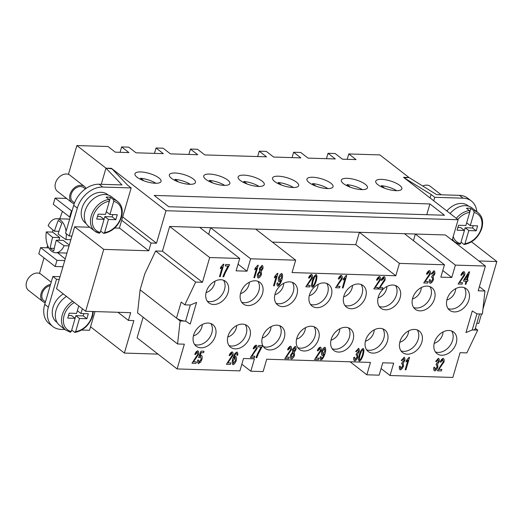 <?xml version="1.0" encoding="UTF-8"?>
<svg xmlns="http://www.w3.org/2000/svg" width="523" height="523" viewBox="0 0 523 523"><rect width="100%" height="100%" fill="white"/><g stroke="black" fill="none" stroke-linecap="round" stroke-linejoin="round"><path stroke-width="0.78" d="M69.651 219.124A17.011 10.146 -88.2 0 0 69.454 219.117L56.661 218.725A17.011 10.146 -88.2 0 0 48.129 225.714A136.078 43.527 16.3 0 0 54.431 231.192L58.942 231.336M54.431 231.192A136.078 100.168 -52.2 0 1 58.262 220.386A135.261 43.265 16.3 0 0 61.897 223.21A136.078 100.168 127.8 0 0 58.073 234.023A136.078 43.527 16.3 0 0 65.95 239.554A17.011 10.146 -88.2 0 0 66.258 233.703M66.048 231.454A17.011 10.146 -88.2 0 0 56.661 218.725M65.95 239.554L70.853 239.704M62.44 211.397A177.271 130.489 127.8 0 0 59.805 218.817M137.091 177.258A13.611 4.354 -163.7 0 1 134.941 173.78A13.611 4.354 -163.7 0 1 144.799 172.381A13.611 4.354 -163.7 0 1 158.927 177.938A13.611 4.354 -163.7 0 1 161.071 181.416A13.611 4.354 -163.7 0 1 151.219 182.815A13.611 4.354 -163.7 0 1 137.091 177.258M171.485 178.323A13.611 4.354 -163.7 0 1 169.341 174.839A13.611 4.354 -163.7 0 1 179.193 173.446A13.611 4.354 -163.7 0 1 193.327 178.997A13.611 4.354 -163.7 0 1 195.471 182.481A13.611 4.354 -163.7 0 1 185.619 183.874A13.611 4.354 -163.7 0 1 171.485 178.323M205.885 179.382A13.611 4.354 -163.7 0 1 203.735 175.898A13.611 4.354 -163.7 0 1 213.593 174.505A13.611 4.354 -163.7 0 1 227.721 180.056A13.611 4.354 -163.7 0 1 229.865 183.54A13.611 4.354 -163.7 0 1 220.013 184.933A13.611 4.354 -163.7 0 1 205.885 179.382M240.279 180.448A13.611 4.354 -163.7 0 1 238.135 176.964A13.611 4.354 -163.7 0 1 247.987 175.565A13.611 4.354 -163.7 0 1 262.121 181.121A13.611 4.354 -163.7 0 1 264.265 184.606A13.611 4.354 -163.7 0 1 254.413 185.998A13.611 4.354 -163.7 0 1 240.279 180.448M274.68 181.507A13.611 4.354 -163.7 0 1 272.535 178.023A13.611 4.354 -163.7 0 1 282.387 176.63A13.611 4.354 -163.7 0 1 296.515 182.181A13.611 4.354 -163.7 0 1 298.666 185.665A13.611 4.354 -163.7 0 1 288.807 187.057A13.611 4.354 -163.7 0 1 274.68 181.507M309.073 182.566A13.611 4.354 -163.7 0 1 306.929 179.088A13.611 4.354 -163.7 0 1 316.781 177.689A13.611 4.354 -163.7 0 1 330.915 183.246A13.611 4.354 -163.7 0 1 333.059 186.724A13.611 4.354 -163.7 0 1 323.207 188.123A13.611 4.354 -163.7 0 1 309.073 182.566M343.474 183.632A13.611 4.354 -163.7 0 1 341.329 180.147A13.611 4.354 -163.7 0 1 351.181 178.755A13.611 4.354 -163.7 0 1 365.309 184.305A13.611 4.354 -163.7 0 1 367.46 187.79A13.611 4.354 -163.7 0 1 357.601 189.182A13.611 4.354 -163.7 0 1 343.474 183.632M377.868 184.691A13.611 4.354 -163.7 0 1 375.723 181.206A13.611 4.354 -163.7 0 1 385.575 179.814A13.611 4.354 -163.7 0 1 399.709 185.364A13.611 4.354 -163.7 0 1 401.854 188.849A13.611 4.354 -163.7 0 1 392.002 190.248A13.611 4.354 -163.7 0 1 377.868 184.691M455.703 288.637A10.212 7.518 -52.2 0 1 455.265 291.318A10.212 7.518 -52.2 0 1 446.858 300.025M464.3 287.67A13.611 10.022 -52.2 0 1 465.274 297.057A13.611 10.022 -52.2 0 1 448.048 308.596M447.073 299.208A13.611 10.022 -52.2 0 1 466.339 288.794A13.611 10.022 -52.2 0 1 468.909 299.882A13.611 10.022 -52.2 0 1 449.643 310.296A13.611 10.022 -52.2 0 1 447.073 299.208M434.188 343.35A10.212 7.518 127.8 0 0 442.595 334.642A10.212 7.518 127.8 0 0 443.033 331.961M435.378 351.92A13.611 10.022 127.8 0 0 452.604 340.381A13.611 10.022 127.8 0 0 451.63 330.994M434.404 342.532A13.611 10.022 -52.2 0 1 453.67 332.118A13.611 10.022 -52.2 0 1 456.239 343.206A13.611 10.022 -52.2 0 1 436.973 353.62A13.611 10.022 -52.2 0 1 434.404 342.532M421.303 287.578A10.212 7.518 -52.2 0 1 420.871 290.258A10.212 7.518 -52.2 0 1 412.457 298.96M429.899 286.604A13.611 10.022 -52.2 0 1 430.874 295.992A13.611 10.022 -52.2 0 1 413.647 307.531M412.673 298.143A13.611 10.022 -52.2 0 1 431.946 287.735A13.611 10.022 -52.2 0 1 434.515 298.816A13.611 10.022 -52.2 0 1 415.242 309.23A13.611 10.022 -52.2 0 1 412.673 298.143M386.902 286.512A10.212 7.518 -52.2 0 1 386.471 289.193A10.212 7.518 -52.2 0 1 378.064 297.901M395.506 285.545A13.611 10.022 -52.2 0 1 396.48 294.933A13.611 10.022 -52.2 0 1 379.247 306.471M378.273 297.084A13.611 10.022 -52.2 0 1 397.545 286.669A13.611 10.022 -52.2 0 1 400.115 297.757A13.611 10.022 -52.2 0 1 380.842 308.171A13.611 10.022 -52.2 0 1 378.273 297.084M352.509 285.453A10.212 7.518 -52.2 0 1 352.071 288.134A10.212 7.518 -52.2 0 1 343.663 296.835M361.105 284.486A13.611 10.022 -52.2 0 1 362.079 293.867A13.611 10.022 -52.2 0 1 344.853 305.406M343.879 296.025A13.611 10.022 -52.2 0 1 363.152 285.61A13.611 10.022 -52.2 0 1 365.721 296.698A13.611 10.022 -52.2 0 1 346.448 307.106A13.611 10.022 -52.2 0 1 343.879 296.025M318.108 284.388A10.212 7.518 -52.2 0 1 317.677 287.068A10.212 7.518 -52.2 0 1 309.27 295.776M326.712 283.42A13.611 10.022 -52.2 0 1 327.679 292.808A13.611 10.022 -52.2 0 1 310.453 304.347M309.479 294.959A13.611 10.022 -52.2 0 1 328.751 284.545A13.611 10.022 -52.2 0 1 331.321 295.632A13.611 10.022 -52.2 0 1 312.048 306.047A13.611 10.022 -52.2 0 1 309.479 294.959M283.714 283.329A10.212 7.518 -52.2 0 1 283.276 286.009A10.212 7.518 -52.2 0 1 274.869 294.717M292.311 282.361A13.611 10.022 -52.2 0 1 293.285 291.749A13.611 10.022 -52.2 0 1 276.059 303.281M275.085 293.9A13.611 10.022 -52.2 0 1 294.351 283.486A13.611 10.022 -52.2 0 1 296.92 294.573A13.611 10.022 -52.2 0 1 277.654 304.987A13.611 10.022 -52.2 0 1 275.085 293.9M249.314 282.263A10.212 7.518 -52.2 0 1 248.883 284.95A10.212 7.518 -52.2 0 1 240.469 293.651M257.911 281.296A13.611 10.022 -52.2 0 1 258.885 290.683A13.611 10.022 -52.2 0 1 241.659 302.222M240.685 292.834A13.611 10.022 -52.2 0 1 259.957 282.42A13.611 10.022 -52.2 0 1 262.526 293.508A13.611 10.022 -52.2 0 1 243.254 303.922A13.611 10.022 -52.2 0 1 240.685 292.834M214.92 281.204A10.212 7.518 -52.2 0 1 214.482 283.884A10.212 7.518 -52.2 0 1 206.075 292.592M223.517 280.236A13.611 10.022 -52.2 0 1 224.491 289.624A13.611 10.022 -52.2 0 1 207.265 301.163M206.291 291.775A13.611 10.022 -52.2 0 1 225.557 281.361A13.611 10.022 -52.2 0 1 228.126 292.449A13.611 10.022 -52.2 0 1 208.86 302.863A13.611 10.022 -52.2 0 1 206.291 291.775M399.788 342.284A10.212 7.518 127.8 0 0 408.202 333.582A10.212 7.518 127.8 0 0 408.633 330.902M400.978 350.855A13.611 10.022 127.8 0 0 418.204 339.316A13.611 10.022 127.8 0 0 417.23 329.935M400.003 341.473A13.611 10.022 -52.2 0 1 419.276 331.059A13.611 10.022 -52.2 0 1 421.845 342.147A13.611 10.022 -52.2 0 1 402.573 352.561A13.611 10.022 -52.2 0 1 400.003 341.473M365.394 341.225A10.212 7.518 127.8 0 0 373.801 332.523A10.212 7.518 127.8 0 0 374.239 329.836M366.584 349.795A13.611 10.022 127.8 0 0 383.81 338.257A13.611 10.022 127.8 0 0 382.836 328.869M365.61 340.408A13.611 10.022 -52.2 0 1 384.876 329.993A13.611 10.022 -52.2 0 1 387.445 341.081A13.611 10.022 -52.2 0 1 368.179 351.495A13.611 10.022 -52.2 0 1 365.61 340.408M330.994 340.166A10.212 7.518 127.8 0 0 339.401 331.458A10.212 7.518 127.8 0 0 339.839 328.777M332.183 348.73A13.611 10.022 127.8 0 0 349.41 337.198A13.611 10.022 127.8 0 0 348.436 327.81M331.209 339.349A13.611 10.022 -52.2 0 1 350.482 328.934A13.611 10.022 -52.2 0 1 353.051 340.022A13.611 10.022 -52.2 0 1 333.779 350.436A13.611 10.022 -52.2 0 1 331.209 339.349M296.6 339.1A10.212 7.518 127.8 0 0 305.007 330.399A10.212 7.518 127.8 0 0 305.439 327.712M297.783 347.671A13.611 10.022 127.8 0 0 315.016 336.132A13.611 10.022 127.8 0 0 314.042 326.744M296.809 338.283A13.611 10.022 -52.2 0 1 316.082 327.869A13.611 10.022 -52.2 0 1 318.651 338.956A13.611 10.022 -52.2 0 1 299.378 349.371A13.611 10.022 -52.2 0 1 296.809 338.283M262.2 338.041A10.212 7.518 127.8 0 0 270.607 329.333A10.212 7.518 127.8 0 0 271.045 326.653M263.389 346.612A13.611 10.022 127.8 0 0 280.616 335.073A13.611 10.022 127.8 0 0 279.642 325.685M262.415 337.224A13.611 10.022 -52.2 0 1 281.681 326.81A13.611 10.022 -52.2 0 1 284.257 337.897A13.611 10.022 -52.2 0 1 264.984 348.311A13.611 10.022 -52.2 0 1 262.415 337.224M227.799 336.975A10.212 7.518 127.8 0 0 236.213 328.274A10.212 7.518 127.8 0 0 236.644 325.594M228.989 345.546A13.611 10.022 127.8 0 0 246.215 334.007A13.611 10.022 127.8 0 0 245.241 324.626M228.015 336.165A13.611 10.022 -52.2 0 1 247.287 325.751A13.611 10.022 -52.2 0 1 249.857 336.838A13.611 10.022 -52.2 0 1 230.584 347.246A13.611 10.022 -52.2 0 1 228.015 336.165M193.405 335.916A10.212 7.518 127.8 0 0 201.813 327.208A10.212 7.518 127.8 0 0 202.251 324.528M194.595 344.487A13.611 10.022 127.8 0 0 211.822 332.948A13.611 10.022 127.8 0 0 210.847 323.56M193.621 335.099A13.611 10.022 -52.2 0 1 212.887 324.685A13.611 10.022 -52.2 0 1 215.456 335.773A13.611 10.022 -52.2 0 1 196.19 346.187A13.611 10.022 -52.2 0 1 193.621 335.099M181.357 302.15A6.806 2.177 -163.7 0 1 181.193 302.026L176.486 318.115L140.112 289.853L144.812 273.771L155.645 250.994L162.431 251.203L169.668 226.446L415.367 234.029L455.389 265.115L485.416 266.044L478.179 290.801L484.965 291.01L482.402 314.035L476.943 313.865L472.295 310.917L465.96 332.576L472.236 329.961A6.806 2.177 16.3 0 0 475.028 329.248A6.806 2.177 16.3 0 0 475.126 329.039L479.539 313.95M441.183 194.785L430.311 186.345A10.212 7.518 127.8 0 0 426.761 185.122A10.212 7.518 127.8 0 0 422.734 186.025M468.588 206.167L467.856 205.598A18.037 13.278 127.8 0 0 461.593 203.44A18.037 13.278 127.8 0 0 446.871 211.004M459.743 244.352L460.606 243.555L464.437 230.447L457.069 230.218L458.514 225.269L465.882 225.491L469.719 212.384L469.36 210.566L466.444 208.304A18.717 13.775 -52.2 0 1 468.68 208.187A18.717 13.775 -52.2 0 1 470.811 208.435L473.727 210.697L474.086 212.515L470.255 225.629L466.66 222.837M470.255 225.629L477.623 225.858L476.178 230.806L468.804 230.578L464.973 243.692L463.875 244.378L464.274 244.496C472.733 242.737 478.591 237.337 481.846 228.283C483.592 221.517 482.343 216.319 478.1 212.691L471.916 207.886A18.717 13.775 127.8 0 0 465.411 205.65A18.717 13.775 127.8 0 0 450.113 213.521M176.486 318.115A6.806 2.177 16.3 0 0 180.664 320.161A6.806 2.177 16.3 0 0 185.587 321.109L190.235 324.064L196.57 302.405L190.294 305.02A6.806 2.177 -163.7 0 1 190.195 305.02M51.208 282.185L41.003 274.248A10.212 7.518 127.8 0 0 37.453 273.032A10.212 7.518 127.8 0 0 27.458 279.805A10.212 7.518 127.8 0 0 28.477 290.376L43.03 301.679A10.212 7.518 127.8 0 0 45.207 302.719M82.346 308.727L80.941 313.539L88.315 313.761L86.864 318.716L79.496 318.487L75.658 331.602L74.567 332.288L71.703 330.059M93.323 311.518L92.532 316.193C89.276 325.241 83.419 330.647 74.959 332.406L74.567 332.288M74.305 302.484A17.357 12.774 127.8 0 0 64.113 315.513A17.357 12.774 127.8 0 0 71.291 331.464L70.428 332.262L65.826 330.163A18.717 13.775 127.8 0 1 62.289 314.918A18.717 13.775 127.8 0 1 72.684 301.222M74.214 203.702A10.212 7.518 -52.2 0 1 71.984 202.649L57.432 191.346A10.212 7.518 -52.2 0 1 56.412 180.775A10.212 7.518 -52.2 0 1 66.414 174.002A10.212 7.518 -52.2 0 1 69.958 175.225L84.51 186.528A10.212 7.518 -52.2 0 1 86.079 188.424M71.984 202.649A10.212 7.518 -52.2 0 1 70.965 192.085A10.212 7.518 -52.2 0 1 80.967 185.305A10.212 7.518 -52.2 0 1 84.51 186.528M86.105 223.53L85.38 222.961A18.037 13.278 -52.2 0 1 83.575 204.29A18.037 13.278 -52.2 0 1 101.24 192.32A18.037 13.278 -52.2 0 1 107.503 194.478L108.235 195.04M74.514 202.891L72.821 201.577A8.845 6.511 -52.2 0 1 71.939 192.418A8.845 6.511 -52.2 0 1 80.601 186.541A8.845 6.511 -52.2 0 1 83.68 187.6L85.373 188.921M109.451 200.76L110.458 197.315L113.373 199.577L113.733 201.394L109.902 214.508L117.27 214.731L115.825 219.686L108.451 219.457L104.62 232.572L103.521 233.258L100.658 231.029M113.373 199.577A18.717 13.775 -52.2 0 1 117.747 201.571C121.99 205.166 123.238 210.364 121.493 217.163C118.237 226.217 112.38 231.624 103.92 233.376L103.521 233.258M97.5 216.404L100.442 216.496L104.084 219.32L100.253 232.434L99.39 233.232L94.781 231.133A18.717 13.775 -52.2 0 1 91.25 215.888A18.717 13.775 -52.2 0 1 109.006 199.44L106.091 197.178A18.717 13.775 -52.2 0 1 108.326 197.066A18.717 13.775 -52.2 0 1 110.458 197.315M99.154 233.121A18.717 13.775 -52.2 0 1 94.781 231.133L88.596 226.328A18.717 13.775 -52.2 0 1 86.726 206.951A18.717 13.775 -52.2 0 1 105.058 194.523A18.717 13.775 -52.2 0 1 111.562 196.766L117.747 201.571M119.401 228.165L131.168 187.934L127.527 185.109L111.981 168.818L105.973 168.158L101.253 184.292L105.973 168.158L111.432 168.328L166.007 210.717L156.508 243.208L151.042 243.038L121.715 220.255M117.95 312.283L128.416 320.416L130.685 312.676L85.641 311.283L103.737 249.393L148.78 250.779L151.042 243.038M128.416 320.416L133.881 320.579L124.376 353.071L90.557 326.803M158.024 354.11L124.376 353.071M481.5 314.009L478.754 323.417L476.786 323.358M478.885 260.97L496.85 261.526L482.958 309.034M452.127 240.188L458.109 219.732L403.534 177.343L408.999 177.513L379.888 154.906L348.769 153.945L356.045 159.593L342.395 159.175L335.119 153.52L328.019 153.304L335.295 158.953L308.001 158.109L300.725 152.461L293.625 152.239L300.902 157.894L273.601 157.05L266.325 151.395L259.225 151.18L266.501 156.828L204.807 154.926L197.531 149.277L190.431 149.055L197.707 154.71L170.406 153.867L163.13 148.212L156.037 147.996L163.313 153.644L136.013 152.801L128.736 147.153L121.637 146.93L128.913 152.585L115.263 152.16L107.986 146.512L76.868 145.551L68.435 174.381M166.007 210.717L458.109 219.732M477.028 313.872A6.806 2.177 -163.7 0 1 476.937 313.865L472.23 329.961L477.695 330.131L466.862 352.901L460.077 352.692L452.84 377.449L390.047 375.514L393.669 363.132L382.751 362.799L379.129 375.174L366.845 374.795L370.467 362.419L266.723 359.216L263.108 371.591L250.824 371.212L254.44 358.837L243.522 358.497L239.9 370.879L177.114 368.937L184.351 344.18L177.565 343.971L137.549 312.885L140.112 289.86L180.128 320.945L185.587 321.115L190.294 305.02L184.835 304.85L195.667 282.08L202.453 282.289L209.69 257.532L239.724 258.46L199.701 227.374M413.418 240.665L415.36 234.029L445.393 234.958L485.416 266.044M177.114 368.937L137.091 337.851L143.125 317.219M184.835 304.85L181.193 302.026M197.308 352.09L197.812 354.267L192 363.224L197.844 354.293L197.341 352.116L195.445 354.561L194.733 354.378C195.595 352.325 196.589 351.149 197.727 350.861L198.067 350.992M198.054 350.979L197.694 350.841L194.733 354.378M197.694 350.841L197.727 350.861C198.662 351.312 198.949 352.476 198.596 354.359L193.464 361.792L196.4 361.883L195.975 363.348L192 363.224M193.477 361.772L196.4 361.883M231.709 353.156L232.212 355.333L226.4 364.289L232.245 355.359L231.741 353.182L229.839 355.627L229.126 355.444C229.989 353.385 230.989 352.214 232.12 351.927L232.467 352.051M232.447 352.038L232.088 351.901L229.126 355.444M232.088 351.901L232.12 351.927C233.062 352.371 233.35 353.535 232.99 355.418L227.858 362.857L230.8 362.949L230.368 364.407L226.4 364.289M227.871 362.831L230.8 362.949M255.721 346.403L256.224 348.58L250.412 357.536L256.257 348.606L255.754 346.429L253.851 348.874L253.139 348.691C254.001 346.631 255.002 345.461 256.133 345.173L256.479 345.298M256.46 345.285L256.1 345.147L253.139 348.691M256.1 345.147L256.133 345.173C257.068 345.618 257.362 346.782 257.002 348.664L251.87 356.104L254.812 356.196L254.381 357.654L250.412 357.536M251.883 356.078L254.812 356.196M290.115 347.462L290.618 349.639L284.806 358.595L290.651 349.665L290.147 347.488L288.251 349.933L287.539 349.75C288.402 347.69 289.396 346.52 290.533 346.233L290.893 346.37M290.86 346.344L290.5 346.206L287.539 349.75M290.5 346.206L290.533 346.233C291.468 346.684 291.756 347.847 291.403 349.724L286.271 357.163L289.206 357.255L288.781 358.719L284.806 358.595M286.284 357.144L289.206 357.255M319.873 348.383L320.377 350.56L314.565 359.517L320.409 350.587L319.906 348.41L318.004 350.855L317.298 350.672C318.154 348.612 319.154 347.442 320.285 347.154L320.632 347.279M320.612 347.265L320.253 347.128L317.298 350.672M320.253 347.128L320.285 347.154C321.227 347.599 321.514 348.763 321.155 350.645L316.023 358.085L318.965 358.177L318.533 359.634L314.565 359.517M316.036 358.059L318.965 358.177M354.705 360.935C353.796 360.432 353.502 359.249 353.823 357.386L354.646 357.242L355.104 359.706L357.091 357.163L356.621 354.718L356.026 354.849L356.496 353.522L358.471 351.541L358.052 349.573L356.313 351.776L355.666 351.482L358.686 348.449M356.496 353.522L358.438 351.515L358.02 349.547M356.058 354.875L356.529 353.548M354.921 359.628L357.059 357.137L356.588 354.692M358.654 348.423L355.666 351.482M358.366 348.305L358.399 348.331C359.229 348.795 359.504 349.88 359.216 351.593L357.68 354.091M357.66 354.078L357.882 357.157C357.039 359.249 355.986 360.517 354.738 360.962L354.404 360.824M354.738 360.962C353.862 360.543 353.561 359.36 353.855 357.412L354.646 357.242M400.311 369.839C399.395 369.33 399.101 368.146 399.422 366.29L400.245 366.139L400.71 368.61L402.697 366.061L402.226 363.622L401.625 363.753L402.102 362.419L404.07 360.439L403.651 358.477L401.919 360.68L401.265 360.386L404.292 357.346M402.102 362.419L404.037 360.419L403.619 358.451M401.657 363.773L402.135 362.446M400.526 368.532L402.664 366.041L402.194 363.596M404.259 357.32L401.265 360.386M403.972 357.209L404.004 357.229C404.835 357.693 405.109 358.785 404.822 360.491L403.279 362.988M403.259 362.975L403.488 366.061C402.638 368.146 401.592 369.415 400.343 369.866L399.99 369.715M400.343 369.866C399.461 369.447 399.167 368.264 399.454 366.316L400.245 366.139M434.705 370.905C433.796 370.395 433.502 369.212 433.822 367.355L434.646 367.205L435.103 369.669L437.091 367.126L436.62 364.681L436.025 364.812L436.496 363.485L438.47 361.504L438.052 359.536L436.313 361.739L435.666 361.445L438.398 358.294C439.228 358.758 439.503 359.844 439.215 361.556L437.679 364.054M436.496 363.485L438.437 361.478L438.019 359.51M436.058 364.838L436.528 363.511M434.92 369.598L437.058 367.1L436.587 364.655M438.366 358.268L435.666 361.445M437.659 364.041L437.882 367.12C437.038 369.212 435.986 370.48 434.737 370.925L434.417 370.807M434.737 370.925C433.861 370.506 433.56 369.323 433.855 367.375L434.646 367.205M463.43 272.875L463.934 275.052L458.122 284.009L463.966 275.078L463.463 272.901L461.561 275.346L460.855 275.163C461.711 273.104 462.711 271.934 463.842 271.646L464.189 271.77M464.169 271.757L463.809 271.62L460.855 275.163M463.809 271.62L463.842 271.646C464.784 272.091 465.071 273.254 464.712 275.137L459.58 282.577L462.522 282.668L462.09 284.126L458.122 284.009M459.599 282.551L462.522 282.668M429.03 271.81L429.54 273.987L423.728 282.943L429.573 274.013L429.063 271.836L427.167 274.281L426.454 274.098C427.317 272.045 428.317 270.868 429.448 270.581L429.788 270.711M429.775 270.698L429.416 270.561L426.454 274.098M429.416 270.561L429.448 270.581C430.383 271.032 430.671 272.195 430.318 274.078L425.186 281.511L428.121 281.603L427.696 283.067L423.728 282.943M425.199 281.492L428.121 281.603M379.083 277.765L379.593 279.942L373.782 288.899L379.626 279.968L379.116 277.791L377.22 280.236L376.508 280.053C377.371 277.994 378.371 276.824 379.502 276.536L379.842 276.66M379.829 276.647L379.469 276.51L376.508 280.053M379.469 276.51L379.502 276.536C380.437 276.981 380.724 278.144 380.371 280.027L375.239 287.467L378.175 287.558L377.75 289.023L373.782 288.899M375.253 287.441L378.175 287.558M340.865 276.589L341.375 278.759L335.563 287.715L341.408 278.785L340.898 276.608L339.002 279.053L338.289 278.87C339.152 276.817 340.146 275.641 341.284 275.36L341.624 275.484M341.611 275.471L341.251 275.333L338.289 278.87M341.251 275.333L341.284 275.36C342.219 275.804 342.506 276.968 342.153 278.851L337.021 286.29L339.957 286.375L339.532 287.84L335.563 287.715M337.034 286.264L339.957 286.375M311.113 275.667L311.616 277.844L305.805 286.8L311.649 277.87L311.146 275.693L309.243 278.138L308.531 277.955C309.394 275.896 310.394 274.725 311.525 274.438L311.885 274.575M311.852 274.549L311.492 274.412L308.531 277.955M311.492 274.412L311.525 274.438C312.46 274.882 312.754 276.046 312.394 277.929L307.263 285.368L310.204 285.46L309.773 286.924L305.805 286.8M307.276 285.342L310.204 285.46M274.366 277.909L274.765 276.412L277.406 273.359L277.909 273.398L274.281 285.826L273.542 285.806L276.373 276.124L274.366 277.909L274.797 276.438L277.438 273.385M273.542 285.806L276.314 276.196M277.406 273.359L277.909 273.398M254.701 269.809L255.1 268.312L257.734 265.259L258.244 265.298L254.609 277.726L253.877 277.7L256.708 268.024L254.701 269.809L255.132 268.338L257.767 265.285M253.877 277.7L256.649 268.096M257.734 265.259L258.244 265.298M220.301 268.744L220.699 267.246L223.341 264.2L223.844 264.239L220.216 276.66L219.483 276.641L222.308 266.959L220.301 268.744L220.732 267.273L223.373 264.22M219.483 276.641L222.249 267.031M223.341 264.2L223.844 264.239M225.021 273.372L223.739 276.772L222.981 276.745C224.347 273.026 226.093 269.463 228.224 266.057L225.289 265.965L225.714 264.507L229.597 264.625L225.021 273.372M225.289 265.965L225.681 264.481L229.597 264.625M228.191 266.03C227.126 267.312 223.583 274.47 222.948 276.726L222.981 276.745M260.421 270.463L262.095 268.639L261.703 266.638M260.572 270.515L260.206 268.521L261.735 266.665L262.128 268.665L260.441 270.476M258.741 276.778L258.297 274.229L260.219 271.783L260.709 274.359L258.597 276.732L260.676 274.34L260.186 271.757M258.401 278.053C257.434 277.563 257.146 276.281 257.538 274.196L259.604 271.104L259.434 268.554L262.088 265.416C262.945 265.847 263.206 266.939 262.886 268.698L261.278 271.149L261.474 274.366C260.657 276.399 259.637 277.628 258.401 278.053L258.022 277.896M262.056 265.39L262.402 265.54L262.056 265.39L259.434 268.554M258.369 278.027C257.375 277.452 257.087 276.164 257.506 274.17L259.604 271.104M259.571 271.077L259.401 268.528M279.55 280.328L281.688 277.635L281.374 274.752M281.407 274.778L281.72 277.661L279.74 280.406L279.321 277.706L281.551 274.83M278.909 281.636L279.171 281.74C278.334 281.269 278.138 279.903 278.576 277.641C279.485 275.307 280.518 273.934 281.681 273.516L281.917 273.601M279.132 281.714C278.288 281.197 278.092 279.831 278.543 277.615C279.406 275.333 280.439 273.96 281.649 273.49L281.897 273.588M277.863 286.12C277.059 285.741 276.798 284.695 277.079 282.995L277.857 282.91L278.275 284.904C279.204 284.473 280.112 282.995 280.995 280.452L279.171 281.74M278.243 284.878L278.243 284.878C279.753 283.459 280.661 281.975 280.962 280.433L280.995 280.452M281.649 273.49L281.681 273.516C282.695 273.954 282.799 275.967 281.989 279.563C280.629 283.473 279.262 285.669 277.896 286.146L277.569 286.009M277.896 286.146C277.118 285.826 276.857 284.787 277.112 283.021L277.857 282.91M312.689 285.911L312.793 285.944C313.63 285.558 314.519 283.884 315.461 280.916C316.265 277.981 316.356 276.281 315.748 275.811M312.793 285.944L312.826 285.97C312.218 285.787 312.309 284.087 313.107 280.864L314.702 276.7L315.781 275.837C316.382 276.013 316.291 277.72 315.493 280.936C314.408 284.146 313.519 285.826 312.826 285.97L312.708 285.924M311.924 287.029L312.46 287.212L311.466 285.898L312.349 280.844C313.597 277.164 314.866 275.078 316.154 274.582L316.389 274.667M312.427 287.186L311.466 285.898M311.433 285.872L312.316 280.818C313.205 277.693 314.473 275.608 316.121 274.555L316.154 274.582C317.16 275.033 317.193 277.157 316.252 280.962C315.009 284.623 313.748 286.702 312.46 287.212M343.173 280.034L343.572 278.537L346.213 275.484L346.716 275.523L343.081 287.951L342.349 287.925L345.18 278.249L343.173 280.034L343.604 278.563L346.246 275.51M342.349 287.925L345.121 278.321M346.213 275.484L346.716 275.523M383.738 277.909L384.242 280.086L378.43 289.042L384.274 280.112L383.771 277.935L381.875 280.38L381.162 280.197C382.025 278.138 383.019 276.968 384.157 276.68L384.497 276.804M384.483 276.791L384.124 276.654L381.162 280.197M384.124 276.654L384.157 276.68C385.091 277.125 385.379 278.288 385.026 280.171L379.894 287.611L382.829 287.702L382.405 289.167L378.43 289.042M379.907 287.585L382.829 287.702M430.298 283.335C429.39 282.825 429.095 281.642 429.416 279.785L430.239 279.635L430.697 282.106L432.684 279.557L432.214 277.112L431.619 277.242L432.09 275.915L434.064 273.934L433.645 271.973L431.906 274.17L431.259 273.875L433.992 270.724C434.822 271.189 435.097 272.274 434.809 273.987L433.273 276.484M432.09 275.915L434.031 273.908L433.613 271.947M431.652 277.268L432.122 275.941M430.664 282.08L432.652 279.53L432.181 277.092M433.959 270.698L431.259 273.875M433.253 276.471L433.475 279.55C432.632 281.642 431.58 282.91 430.331 283.361L430.011 283.237M430.331 283.361C429.455 282.936 429.154 281.753 429.448 279.812L430.239 279.635M464.646 279.785L466.483 279.844L468.072 274.398M466.483 279.844L464.633 279.812L468.144 274.281L466.516 279.87M467.255 279.864L468.052 279.916L467.647 281.309L466.836 281.289L465.973 284.251L465.241 284.224L466.104 281.263L463.502 281.184L463.908 279.785L468.994 271.849L469.589 271.868L467.248 279.89L468.052 279.916M463.502 281.184L463.875 279.759L468.961 271.829L469.589 271.868M466.065 281.263L465.241 284.224M442.746 359.667L443.249 361.844L437.437 370.8L443.282 361.87L442.778 359.693L440.876 362.138L440.163 361.955C441.026 359.896 442.027 358.726 443.158 358.438L443.504 358.562M443.484 358.549L443.125 358.412L440.163 361.955M443.125 358.412L443.158 358.438C444.092 358.889 444.387 360.053 444.027 361.929L438.895 369.369L441.837 369.46L441.405 370.925L437.437 370.8M438.908 369.349L441.837 369.46M405.998 361.909L406.397 360.412L409.038 357.359L409.542 357.405L405.913 369.826L405.181 369.807L408.012 360.125L405.998 361.909L406.43 360.439L409.071 357.386M405.181 369.807L407.947 360.197M409.038 357.359L409.542 357.405M359.674 359.804L359.772 359.837C360.615 359.451 361.504 357.778 362.446 354.81C363.243 351.874 363.335 350.175 362.727 349.704M359.772 359.837L359.804 359.863C359.196 359.68 359.294 357.98 360.086 354.757L361.687 350.593L362.759 349.73C363.367 349.913 363.269 351.613 362.478 354.836C361.393 358.039 360.497 359.719 359.804 359.863L359.687 359.817M358.909 360.922L359.438 361.112L358.451 359.791L359.334 354.738C360.576 351.064 361.844 348.972 363.132 348.475L363.132 348.475C364.139 348.926 364.171 351.051 363.237 354.856C361.994 358.517 360.726 360.602 359.438 361.112M359.406 361.086L358.451 359.791M358.418 359.765L359.301 354.712C360.184 351.587 361.452 349.501 363.099 348.449M322.868 354.156L322.482 351.489L324.567 348.553L324.881 351.436L322.73 354.117L324.848 351.41L324.535 348.527M322.07 355.411L322.325 355.516C321.495 355.052 321.299 353.679 321.737 351.417C322.645 349.083 323.678 347.71 324.842 347.292L325.071 347.377M322.292 355.49C321.442 354.98 321.246 353.607 321.704 351.391C322.56 349.109 323.6 347.736 324.809 347.265L325.058 347.364M321.024 359.896C320.22 359.517 319.958 358.477 320.239 356.771L321.017 356.686L321.436 358.68C322.364 358.255 323.273 356.771 324.155 354.234L322.325 355.516M321.259 358.608L321.403 358.654C322.913 357.235 323.822 355.751 324.123 354.208L324.201 353.901M324.809 347.265L324.842 347.292C325.855 347.73 325.96 349.75 325.149 353.339C323.783 357.248 322.423 359.445 321.057 359.922L320.73 359.785M321.057 359.922C320.279 359.602 320.017 358.562 320.272 356.797L321.017 356.686M293.645 351.476L293.279 349.482L294.802 347.625L295.201 349.625L293.514 351.436L295.168 349.599L294.769 347.599M291.651 357.68L293.743 355.294L293.253 352.718M291.814 357.739L291.363 355.189L293.285 352.744L293.776 355.32L291.671 357.693M291.474 359.013C290.507 358.523 290.219 357.242 290.611 355.156L292.677 352.057L292.501 349.514L295.162 346.376C296.011 346.808 296.28 347.9 295.953 349.658L294.344 352.11L294.541 355.326C293.73 357.359 292.703 358.588 291.474 359.013L291.128 358.876M295.129 346.35L295.456 346.488L295.129 346.35L292.501 349.514M291.442 358.987C290.448 358.412 290.16 357.124 290.579 355.13L292.677 352.057M292.645 352.038L292.468 349.488M258.094 354.333L256.813 357.732L256.054 357.706C257.421 353.986 259.166 350.423 261.297 347.017L258.362 346.926L258.787 345.461L262.664 345.585L258.094 354.333M258.362 346.926L258.754 345.442L262.664 345.585M261.265 346.991C260.199 348.272 256.649 355.431 256.022 357.68L256.054 357.706M233.35 363.393L235.442 360.582L235.089 357.784M233.461 363.433L233.147 360.452L235.121 357.804L235.474 360.609L233.363 363.407M233.689 358.052L235.886 356.549M235.631 356.444L235.664 356.47C236.488 356.948 236.684 358.307 236.259 360.537C235.363 362.831 234.324 364.217 233.147 364.708C232.107 364.276 231.996 362.249 232.82 358.641L234.99 353.443L236.919 352.071C237.704 352.41 237.965 353.45 237.71 355.209L236.912 355.287L237.056 353.993L236.501 353.319L235.762 353.705L233.722 358.078L235.866 356.536M237.017 353.966L236.468 353.293M236.945 355.313L237.056 353.993L236.501 353.319M233.114 364.681C232.029 363.877 231.918 361.857 232.787 358.615L234.958 353.417L236.886 352.051M198.59 363.616C197.661 363.165 197.361 361.994 197.681 360.099L198.524 360.02L198.988 362.393L201.139 359.406L200.688 356.555L199.243 357.725L198.577 357.49L201.022 351.149L204.022 351.266L203.597 352.718L201.211 352.646L199.923 355.96L201.283 355.222C202.159 355.705 202.388 357.059 201.963 359.288L200.636 362.191L198.25 363.478M201.022 351.149L204.022 351.266M198.609 357.516L201.054 351.175M198.805 362.315L201.107 359.379L200.655 356.529M199.891 355.934L201.25 355.195M198.622 363.642C197.72 363.243 197.419 362.066 197.714 360.125L198.524 360.02M455.389 265.115L451.767 277.491L440.85 277.157L444.465 264.775L404.449 233.689M272.405 242.103L355.777 244.679L359.399 232.304L399.422 263.389L444.465 264.775M399.422 263.389L395.806 275.765L292.063 272.561L295.685 260.186L255.662 229.1M208.677 234.343L210.619 227.708L250.641 258.793L295.685 260.186M250.641 258.793L247.019 271.176L236.102 270.836L239.724 258.46M177.565 343.971L180.128 320.945M69.043 245.895L64.139 245.745A136.078 43.527 -163.7 0 1 56.262 240.207A136.078 100.168 127.8 0 0 53.751 251.06A135.261 43.265 -163.7 0 1 50.116 248.235A136.078 100.168 -52.2 0 1 52.62 237.383A136.078 43.527 -163.7 0 1 46.318 231.898L52.594 232.094L59.687 237.599L58.903 240.292M52.62 237.383L59.687 237.599M50.116 248.235L54.3 248.366M56.262 240.207L63.322 240.43L69.284 245.058M52.594 232.094A17.011 10.146 91.8 0 1 53.006 230.028M46.318 231.898A17.011 10.146 -88.2 0 0 55.608 252.733A17.011 10.146 -88.2 0 0 64.139 245.745M108.451 219.457L104.809 216.627L112.184 216.855L112.844 214.6M104.031 219.281L104.809 216.627M104.084 219.32L96.716 219.098L98.161 214.142L105.535 214.371L109.366 201.257L109.006 199.44M115.825 219.686L112.184 216.855M109.902 214.508L106.306 211.717M80.941 313.539L77.352 310.747M83.883 313.623L83.222 315.885L75.855 315.657L75.077 318.311M86.864 318.716L83.222 315.885M79.496 318.487L75.855 315.657M71.291 331.464L75.122 318.35L71.481 315.526L68.539 315.434M75.122 318.35L67.755 318.128L69.199 313.172L76.574 313.401L78.757 305.935M50.188 285.689A8.845 6.511 127.8 0 0 42.611 292.233A8.845 6.511 127.8 0 0 43.867 300.607L45.462 301.849M66.499 296.417A18.717 13.775 127.8 0 0 59.642 325.358L65.826 330.163M63.309 293.939A18.037 13.278 127.8 0 0 56.419 321.991L57.151 322.56M50.554 284.427A10.212 7.518 127.8 0 0 41.637 291.893A10.212 7.518 127.8 0 0 43.03 301.679M71.461 210.808L55.092 198.093L53.281 204.284L69.651 216.999L71.461 210.808L72.076 210.828M66.571 198.446L55.092 198.093M70.265 217.019L69.651 216.999M48.783 247.863L40.611 247.608L38.8 253.799L55.177 266.514L56.981 260.323L40.611 247.608M64.754 260.565L56.981 260.323M62.943 266.756L55.177 266.514M47.639 245.509L46.965 247.804M44.024 257.852L39.48 273.411M76.868 145.551L105.973 168.158L121.983 184.933L99.135 184.227A23.823 17.534 -52.2 0 0 73.691 205.304L65.545 233.153L69.186 235.978L71.919 236.063M59.249 279.393L56.517 279.308L48.371 307.158A23.823 17.534 127.8 0 0 52.869 326.561A23.823 17.534 127.8 0 0 61.145 329.412L65.015 329.529M81.673 330.046L89.538 330.288L95.009 311.571M185.58 321.109L190.235 324.064L196.563 302.405M89.786 227.25L74.632 226.779L56.53 288.676L85.641 311.283M148.78 250.779L119.675 228.172L114.681 228.015M464.437 230.447L460.796 227.616L457.854 227.525M470.811 208.435L469.804 211.887M473.197 225.72L472.537 227.982L465.163 227.753L464.385 230.408M476.178 230.806L472.537 227.982M468.804 230.578L465.163 227.753M463.875 244.378L461.011 242.156M433.717 200.786L434.737 197.302L431.096 194.478L404.24 177.892M404.259 177.84L408.999 177.513L436.646 194.648L459.488 195.354A23.823 17.534 127.8 0 1 467.771 198.204L471.406 201.028A23.823 17.534 -52.2 0 1 476.839 211.717M431.096 194.478L430.083 197.962M434.737 197.302L463.13 198.178A23.823 17.534 -52.2 0 1 471.406 201.028M472.23 329.961L465.96 332.569M120.061 152.311L121.637 146.93M154.462 153.37L156.037 147.996M188.862 154.435L190.431 149.055M257.656 156.56L259.225 151.18M292.05 157.619L293.625 152.239M326.45 158.685L328.019 153.304M347.194 159.319L348.769 153.945M168.739 206.729L154.187 195.425L429.913 203.937L444.465 215.241L168.739 206.729M366.845 374.795L350.096 361.785M238.043 264.2L247.019 271.176M390.047 375.514L381.071 368.538M442.791 270.522L451.767 277.491M250.824 371.212L241.842 364.237M355.777 244.679L395.806 275.765M169.668 226.446L209.69 257.532M155.645 250.994L195.667 282.08M162.431 251.203L202.453 282.289M479.382 286.676L484.965 291.01M475.342 328.3L477.695 330.131M156.508 243.208L122.683 216.94M111.307 168.746L111.432 168.328M429.913 203.937L426.761 214.698M496.85 261.526L471.498 241.829M103.737 249.393L74.632 226.779M131.168 187.934L102.776 187.057A23.823 17.534 127.8 0 0 77.332 208.128L69.186 235.978M52.869 326.561L49.234 323.737A23.823 17.534 -52.2 0 1 44.736 304.334L52.882 276.477L60.034 276.7M56.517 279.308L52.882 276.477M57.726 252.799A177.271 56.7 16.3 0 0 65.244 258.878M312.349 184.586L312.649 183.573L315.984 186.162M327.843 188.568A13.578 4.341 16.3 0 0 312.649 183.573M243.555 182.462L243.855 181.448L247.189 184.037M259.048 186.443A13.578 4.341 16.3 0 0 243.855 181.448M174.76 180.343L175.061 179.324L178.389 181.912M190.254 184.318A13.578 4.341 16.3 0 0 175.061 179.324M140.367 179.278L140.661 178.265L143.995 180.853M155.854 183.259A13.578 4.341 16.3 0 0 140.661 178.265M209.161 181.403L209.455 180.389L212.789 182.978M224.655 185.384A13.578 4.341 16.3 0 0 209.455 180.389M277.955 183.527L278.249 182.507L281.583 185.103M293.449 187.509A13.578 4.341 16.3 0 0 278.249 182.507M346.749 185.652L347.043 184.632L350.377 187.221M362.243 189.627A13.578 4.341 16.3 0 0 347.043 184.632M381.143 186.711L381.444 185.698L384.778 188.287M396.637 190.692A13.578 4.341 16.3 0 0 381.444 185.698M452.441 239.116A18.717 13.775 127.8 0 0 455.134 242.254L452.192 239.965M469.36 210.566A18.717 13.775 127.8 0 0 456.298 218.326M469.719 212.384A17.357 12.774 127.8 0 0 457.815 219.503M478.1 212.691A18.717 13.775 127.8 0 0 473.727 210.697M464.973 243.692A17.357 12.774 127.8 0 0 481.265 228.466A17.357 12.774 127.8 0 0 474.086 212.515M75.658 331.602A17.357 12.774 127.8 0 0 91.956 316.376A17.357 12.774 127.8 0 0 92.702 311.499M113.733 201.394A17.357 12.774 -52.2 0 1 120.918 217.346A17.357 12.774 -52.2 0 1 104.62 232.572M100.253 232.434A17.357 12.774 -52.2 0 1 93.068 216.483A17.357 12.774 -52.2 0 1 109.366 201.257M453.212 236.481A17.357 12.774 127.8 0 0 460.606 243.555M463.13 198.178L459.488 195.354M77.332 208.128L73.691 205.304M102.776 187.057L99.135 184.227M48.371 307.158L44.736 304.334M62.355 211.325L61.943 212.73M455.134 242.254L459.743 244.359M66.944 253.08L55.608 252.733"/></g></svg>
